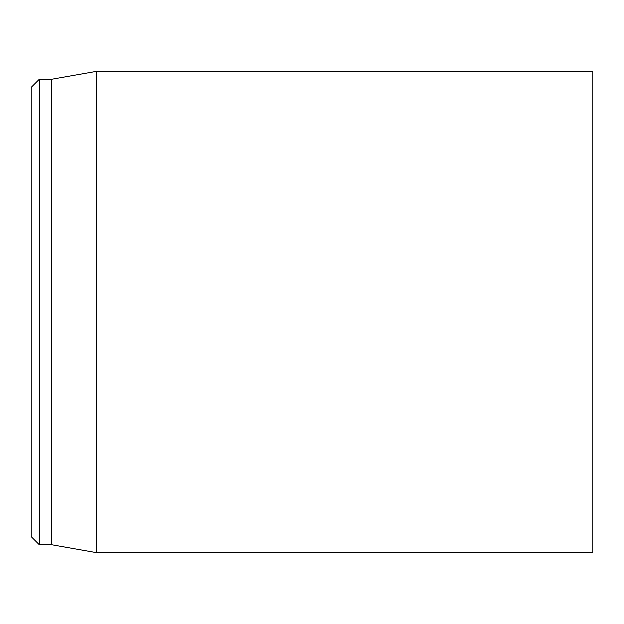 <?xml version="1.0" encoding="UTF-8"?>
<svg xmlns="http://www.w3.org/2000/svg" width="624" height="624" viewBox="0 0 624 624"><rect width="100%" height="100%" fill="white"/><g stroke="black" fill="none" stroke-linecap="round" stroke-linejoin="round"><path stroke-width="0.94" d="M592.8 312L592.8 71.315L96.759 71.315L96.759 552.685L592.8 552.685L592.8 312M31.2 312L31.2 536.64L39.226 544.666L39.226 79.334L31.2 87.36L31.2 312M39.226 544.666L51.254 544.666L51.254 79.334L39.226 79.334M51.254 544.666L96.759 552.685M51.254 79.334L96.759 71.315"/></g></svg>
